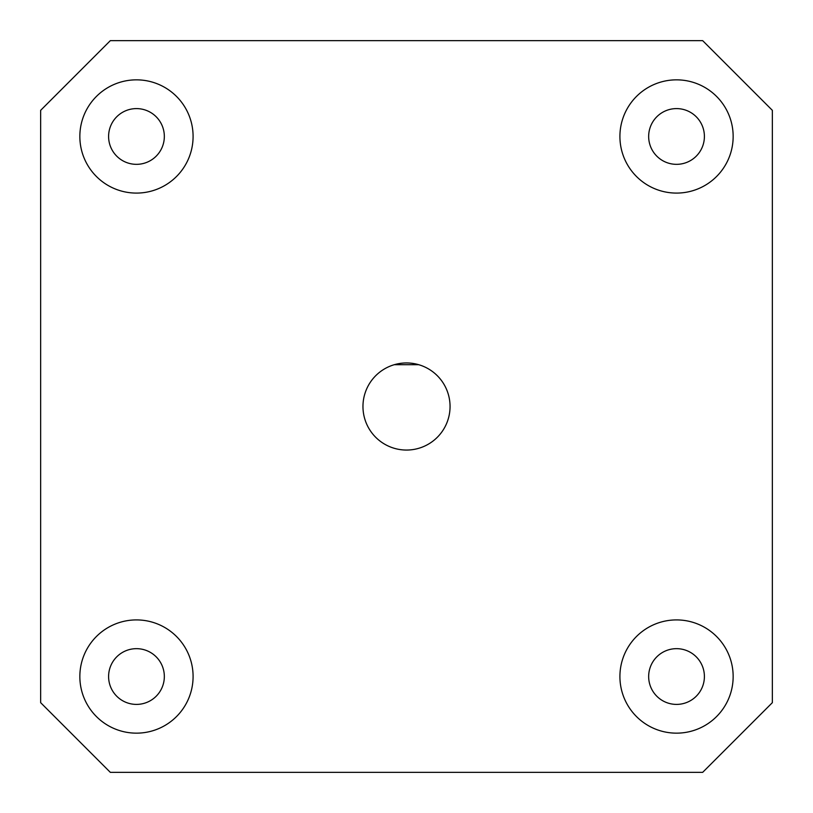 <?xml version="1.0" encoding="UTF-8"?>
<svg xmlns="http://www.w3.org/2000/svg" width="813" height="813" viewBox="0 0 813 813"><rect width="100%" height="100%" fill="white"/><g stroke="black" fill="none" stroke-linecap="round" stroke-linejoin="round"><path stroke-width="1.22" d="M450.056 406.5A43.556 43.556 0 0 0 394.305 364.691A43.556 43.556 0 0 0 406.5 450.056A43.556 43.556 0 0 0 450.056 406.5M108.596 676.528A27.876 27.876 0 0 0 136.472 704.404A27.876 27.876 0 0 0 164.338 676.528A27.876 27.876 0 0 0 136.472 648.662A27.876 27.876 0 0 0 108.596 676.528M79.847 676.528A56.615 56.615 0 0 0 136.472 733.153A56.615 56.615 0 0 0 193.088 676.528A56.615 56.615 0 0 0 136.472 619.913A56.615 56.615 0 0 0 79.847 676.528M648.662 676.528A27.876 27.876 0 0 0 676.528 704.404A27.876 27.876 0 0 0 704.404 676.528A27.876 27.876 0 0 0 676.528 648.662A27.876 27.876 0 0 0 648.662 676.528M619.913 676.528A56.615 56.615 0 0 0 676.528 733.153A56.615 56.615 0 0 0 733.153 676.528A56.615 56.615 0 0 0 676.528 619.913A56.615 56.615 0 0 0 619.913 676.528M648.662 136.472A27.876 27.876 0 0 0 676.528 164.338A27.876 27.876 0 0 0 704.404 136.472A27.876 27.876 0 0 0 676.528 108.596A27.876 27.876 0 0 0 648.662 136.472M619.913 136.472A56.615 56.615 0 0 0 676.528 193.088A56.615 56.615 0 0 0 733.153 136.472A56.615 56.615 0 0 0 676.528 79.847A56.615 56.615 0 0 0 619.913 136.472M79.847 136.472A56.615 56.615 0 0 0 136.472 193.088A56.615 56.615 0 0 0 193.088 136.472A56.615 56.615 0 0 0 136.472 79.847A56.615 56.615 0 0 0 79.847 136.472M108.596 136.472A27.876 27.876 0 0 0 136.472 164.338A27.876 27.876 0 0 0 164.338 136.472A27.876 27.876 0 0 0 136.472 108.596A27.876 27.876 0 0 0 108.596 136.472M702.666 40.65L110.334 40.65L40.65 110.334L40.65 702.666L110.334 772.35L702.666 772.35L772.35 702.666L772.35 110.334L702.666 40.65M394.305 364.691L418.695 364.691"/></g></svg>

